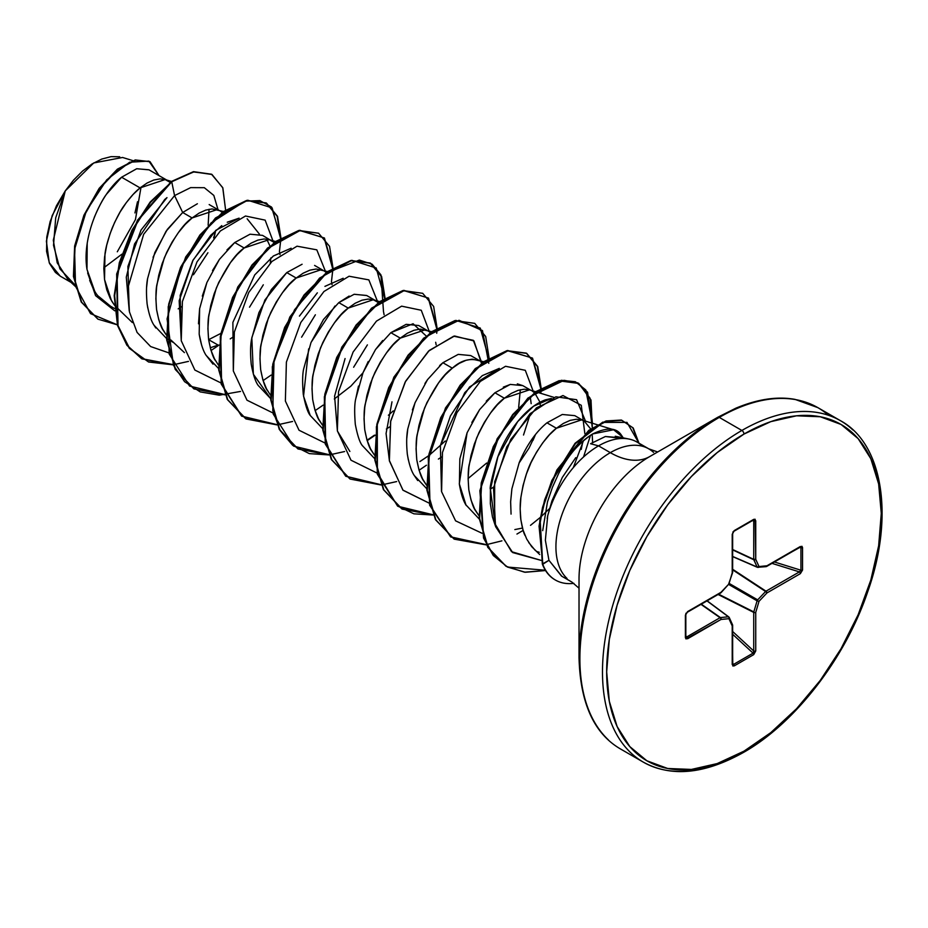 <?xml version="1.0" encoding="UTF-8"?>
<svg xmlns="http://www.w3.org/2000/svg" width="928" height="928" viewBox="0 0 928 928"><rect width="100%" height="100%" fill="white"/><g stroke="black" fill="none" stroke-linecap="round" stroke-linejoin="round"><path stroke-width="1.39" d="M579.026 579.037A100.004 57.733 120 0 1 649.739 456.553A78.857 45.53 60 0 1 610.311 452.655A78.857 45.53 -120 0 0 649.739 456.553L717.808 417.264A2.958 1.705 60 0 1 719.281 417.403L741.878 430.453A197.13 113.819 120 0 0 616.981 592.052A197.13 113.819 120 0 0 630.97 752.944A197.13 113.819 -60 0 1 616.981 592.052A197.13 113.819 -60 0 1 741.878 430.453L719.281 417.403A197.13 113.819 120 0 0 594.384 579.002A197.13 113.819 120 0 0 608.374 739.894A197.13 113.819 -60 0 1 594.384 579.002A197.13 113.819 -60 0 1 719.281 417.403A2.958 1.705 -120 0 0 717.808 417.252A196.272 113.32 120 0 0 579.026 657.639A196.272 113.32 -60 0 1 717.808 417.252L649.739 456.553A100.004 57.733 120 0 0 579.026 579.037L579.026 657.639C580.22 703.285 594.117 733.77 620.716 749.093L643.313 762.132C671.118 777.397 704.468 774.196 743.363 752.515A2.958 1.705 -120 0 0 743.978 751.17A194.172 112.114 -60 0 1 606.668 671.895A194.172 112.114 -60 0 1 743.978 434.072A2.958 1.705 -120 0 0 741.878 430.453A197.13 113.819 -60 0 1 825.27 414.282M852.797 429.884A197.13 113.819 120 0 0 741.878 430.453A2.958 1.705 60 0 1 743.978 434.072A194.172 112.114 -60 0 1 881.275 513.346A194.172 112.114 -60 0 1 743.978 751.17A2.958 1.705 60 0 1 743.363 752.515A2.958 1.705 60 0 1 741.878 752.376A197.13 113.819 -60 0 1 630.97 752.944M642.431 446.229A76.908 44.405 120 0 0 598.56 445.869L590.568 443.723L605.392 436.508L590.568 443.723L598.56 445.869L610.311 452.655A76.908 44.405 -60 0 0 561.579 515.701A76.908 44.405 -60 0 0 567.043 578.469A76.908 44.405 -60 0 1 561.579 515.701A76.908 44.405 -60 0 1 610.311 452.655A76.908 44.405 -60 0 1 653.579 452.435A76.908 44.405 -60 0 0 610.311 452.655L598.56 445.869A76.908 44.405 -60 0 1 636.086 441.554M575.766 457.655L562.298 477.468L551.905 500.981L547.706 515.748A76.908 44.405 -60 0 1 598.56 445.869A76.908 44.405 120 0 0 547.706 515.748L545.362 540.2L548.947 560.303L561.533 576.091L571.857 582.053L579.026 588.201M535.305 550.455L528.728 542.567M525.004 535.444C523.392 532.475 521.93 526.652 520.631 517.963C519.982 509.228 520.051 502.57 520.817 498C523.543 481.006 527.754 467.573 533.461 457.701C541.639 443.259 549.283 433.446 556.406 428.26L546.963 422.808L556.406 428.26L581.496 419.908M87.209 243.704L86.988 269.375L94.633 291.009C96.848 295.556 101.662 300.347 109.098 305.37L114.504 308.49M166.599 179.986L148.921 169.778L136.66 168.745L121.591 177.225L140.082 187.897L133.098 194.451L126.37 202.536L120.141 211.932L114.654 222.372L110.119 233.578L106.708 245.212L104.574 256.975L103.832 268.517L104.539 279.514L106.72 289.652L110.351 298.665L114.26 304.883L111.488 300.707L104.539 279.514L104.98 254.04C105.664 247.753 108.089 239.03 112.253 227.894C116.998 217.094 121.162 209.38 124.758 204.775C130.396 197.026 135.511 191.4 140.082 187.897L121.591 177.225L106.5 194.219C103.17 198.488 99.087 206.236 94.25 217.454M197.374 203.754L182.688 212.489L192.119 217.941L185.136 224.495L178.408 232.58L172.179 241.976L166.692 252.416L162.156 263.622L158.746 275.256L156.612 287.019L155.869 298.561L156.577 309.558L158.758 319.696L162.4 328.709L166.309 334.938L163.525 330.751C161.02 327.654 158.7 320.589 156.577 309.558C155.626 297.853 155.776 289.362 157.018 284.084L164.291 257.938C173.919 237.348 183.199 224.019 192.119 217.941L182.688 212.489L167.318 229.413L154.837 252.532L147.575 278.655C146.288 285.082 146.137 293.561 147.134 304.106C148.909 314.14 151.229 321.204 154.083 325.299L166.541 338.5M166.982 338.766L173.803 342.722M208.707 339.648L220.899 333.372L208.626 339.683L218.138 345.1L210.238 347.78L218.138 345.1M170.914 340.031L184.417 352.617M215.563 360.795C213.057 357.698 210.749 350.633 208.614 339.602C207.663 327.897 207.814 319.406 209.067 314.14L216.34 287.993C225.956 267.403 235.236 254.063 244.168 247.985L234.726 242.533L219.402 259.399L206.898 282.518L199.624 308.688L199.184 334.173C200.819 343.836 203.139 350.9 206.144 355.378L218.59 368.544M286.764 272.588L271.428 289.466L258.924 312.608L251.662 338.755C250.374 344.903 250.224 353.382 251.221 364.205C253.1 374.552 255.42 381.617 258.158 385.387L270.628 398.588L253.367 374.251L251.824 337.676L264.921 299.964L286.764 272.588L296.206 278.029L286.764 272.588L302.099 264.248M267.612 390.85C265.106 387.742 262.786 380.677 260.664 369.646C259.701 357.941 259.852 349.45 261.104 344.184L268.378 318.037C278.006 297.447 287.274 284.107 296.206 278.029L321.285 269.677M374.761 300.162L366.63 295.475L354.136 294.292L338.801 302.632L348.244 308.084L341.26 314.638L334.532 322.712L328.303 332.108L322.816 342.56L318.281 353.754L314.87 365.4L312.736 377.151L311.994 388.693L312.701 399.69L314.882 409.84L318.524 418.853L322.422 425.059L319.65 420.894C317.144 417.786 314.824 410.721 312.701 399.69C311.75 387.985 311.889 379.494 313.142 374.228L320.415 348.081C330.043 327.491 339.323 314.151 348.244 308.084L338.801 302.632L323.478 319.499L310.984 342.606L303.711 368.741C302.458 373.903 302.308 382.394 303.259 394.214C305.428 405.362 307.736 412.438 310.196 415.431L322.666 428.632L310.219 415.466L303.549 396.198L308.641 348.882M426.81 330.217L418.667 325.508L406.174 324.336L390.85 332.676L400.293 338.128L393.298 344.682L386.57 352.768L380.341 362.152L374.854 372.604L370.318 383.798L366.908 395.444L364.774 407.206L364.031 418.737L364.739 429.734L366.92 439.884L370.562 448.897L374.471 455.114L371.687 450.938C369.182 447.83 366.873 440.765 364.739 429.734C363.788 418.029 363.938 409.538 365.18 404.272L372.453 378.125C382.081 357.535 391.361 344.195 400.293 338.128L390.85 332.676L375.527 349.543L363.022 372.673L355.737 398.843C354.496 404.005 354.345 412.496 355.308 424.316C357.454 435.394 359.774 442.459 362.268 445.51L374.703 458.676M483.639 361.723L472.271 359.159L466.042 360.296L459.314 363.324L452.33 368.172C461.251 360.076 470.531 357.698 480.159 361.015L470.716 355.563L458.223 354.38L442.888 362.72L452.33 368.172L445.347 374.726L438.608 382.812L426.903 402.648L422.356 413.842L418.946 425.488L416.823 437.25L416.069 448.792L416.776 459.778L418.969 469.928L422.6 478.941L426.509 485.158L423.725 480.982C421.231 477.874 418.911 470.809 416.776 459.778C415.825 448.073 415.976 439.594 417.229 434.316L424.502 408.169C434.118 387.579 443.398 374.251 452.33 368.172L442.888 362.72L427.553 379.61L415.048 402.74L407.786 428.875C406.476 435.592 406.325 444.071 407.346 454.326C409.039 464.139 411.348 471.204 414.282 475.519L426.752 488.72M530.886 390.305L522.754 385.607L510.261 384.424L494.926 392.764L504.368 398.216L497.385 404.77L490.657 412.856L484.428 422.252L478.941 432.692L474.405 443.897L470.995 455.532L468.86 467.294L468.118 478.836L468.826 489.833L471.006 499.972L474.637 508.985L478.964 515.748L475.774 511.026C473.268 507.929 470.948 500.853 468.826 489.833C467.863 478.117 468.014 469.638 469.266 464.36L476.54 438.213C486.168 417.623 495.436 404.295 504.368 398.216L494.926 392.764L479.602 409.631L467.109 432.738L459.836 458.873L459.383 484.358C461.054 494.125 463.374 501.201 466.332 505.574M522.487 528.055L514.854 529.575L522.487 528.055M167.91 180.74L170.16 182.375L165.126 179.533L160.022 178.884L153.793 180.02L147.065 183.048L140.082 187.897L165.161 179.545M193.453 274.769L207.907 252.764M209.171 204.566L218.637 210.03M223.439 211.491L212.06 208.939L205.842 210.064L199.114 213.092L192.119 217.941L217.21 209.589M219.948 210.784L222.198 212.419M181.447 306.739L178.188 308.85L181.447 306.727M249.528 307.18L263.308 284.803M270.268 263.053L270.872 257.88M269.92 245.943L266.707 239.088M218.347 364.982L214.438 358.753L210.807 349.752L208.614 339.602L207.907 328.605L208.661 317.063L210.784 305.312L214.194 293.666L218.73 282.46L230.446 262.624L237.174 254.539L244.168 247.985L251.152 243.136L257.88 240.108L264.109 238.983L269.213 239.621L274.236 242.463L262.554 235.376L250.05 234.204L234.726 242.533L244.168 247.985L269.248 239.633M279.537 252.126L280.024 254.666L279.537 252.126M233.485 336.783L230.225 338.894L233.485 336.771M301.588 337.189L315.381 314.789M314.592 265.431L322.724 270.118M324.034 270.872L326.285 272.507M331.586 282.17L332.073 284.722L331.586 282.17M353.626 367.244L367.395 344.88M376.072 300.927L378.322 302.551L373.288 299.709L368.184 299.071L361.966 300.208L355.227 303.224L348.244 308.084L373.334 299.721M388.391 415.245L393.252 410.907L388.391 415.245M390.85 332.676L413.088 323.744L425.94 335.739M431.601 331.679L420.233 329.115L414.004 330.252L407.276 333.28L400.293 338.128L425.372 329.776M428.121 330.971L430.36 332.595M389.609 426.926L386.35 429.038L389.609 426.915M480.159 361.015L482.398 362.639M441.647 456.97L438.387 459.082L441.647 456.959M523.52 435.023L530.468 413.32M504.368 398.216L529.447 389.864L524.308 389.203L518.079 390.34L511.351 393.368L504.368 398.216M532.196 391.059L534.447 392.695M534.783 393.008L539.47 401.29M519.193 462.84L529.076 448.027L535.491 434.536L532.962 440.452M493.684 487.014L490.436 489.126L493.696 487.003M582.517 443.317L582.819 441.171M582.923 420.349L574.803 415.651L562.287 414.48L546.963 422.808C535.827 431.949 526.57 445.243 519.181 462.701L511.896 488.801L510.632 501.758L511.061 514.1M584.234 421.103L590.695 428.945M592.168 434.246L592.621 442.32L592.168 434.246M117.288 251.79L135.43 219.611L141.044 187.131M132.82 160.602L122.566 157.47L93.728 162.957L65.262 190.89L53.302 240.224L57.2 262.786L68.046 279.606L75.145 286.23M74.472 284.374L59.902 268.853L53.522 245.305L55.703 217.755L65.262 190.89L52.142 215.702L46.4 241.187L49.219 262.682L60.227 276.138L71.004 282.367M149.072 169.859L136.764 168.722L121.591 177.225C100.294 194.114 81.664 237.116 86.988 269.375L95.596 295.661L114.724 310.799L95.596 295.661L87.661 272.983M153.039 257.253L166.031 231.304L182.688 212.489L174.568 195.599L143.654 234.297L128.192 286.891L129.421 311.831L137.077 332.41L150.626 346.55L168.884 352.884L150.626 346.55L137.077 332.41L129.421 311.831L128.192 286.891L143.654 234.297L174.568 195.599L190.669 187.618L204.311 187.688L213.823 195.425L218.022 209.67L213.823 195.425L204.311 187.688L190.669 187.618L174.568 195.599L171.738 181.76L193.558 171.958L211.468 174.186L222.732 187.63L225.597 209.972L222.859 187.955L211.99 174.487L193.917 171.889L171.309 181.517L193.488 171.645L211.77 174.36M117.369 324.823L90.526 313.629L75.551 286.358L74.553 249.377L86.316 211.085L106.674 179.881L129.653 162.214L148.851 161.101L159.024 175.612L150.069 161.727L135.674 160.196L117.786 169.43L99.574 188.639L84.344 215.458L75.064 246.256L73.857 276.66L81.664 302.238L98.032 319.186L117.369 324.823M97.811 319.058L81.223 301.983L73.428 276.405L74.634 246.001L83.914 215.215L99.134 188.396L117.357 169.174L135.244 159.941L149.849 161.611M121.904 254.179L103.832 267.798M150.069 161.727L135.256 159.941L117.369 169.174L99.145 188.384L83.914 215.203L74.634 246.001L73.428 276.405L81.223 301.994L98.032 319.186M211.561 174.232L193.488 171.645L171.309 181.517L137.46 220.261L116.673 274.015L117.589 325.624L126.927 345.297L141.555 358.637L172.828 364.53L148.387 361.839L129.282 348.302L117.52 325.38L114.19 295.684L119.329 262.67L131.95 230.202L150.15 202.06L171.738 181.76L150.603 202.281L132.437 230.364L119.805 262.775L114.631 295.754L117.902 325.426L129.584 348.383L148.584 362.001L172.956 364.808L141.996 358.881L127.356 345.541L118.03 325.879L117.102 274.27L137.901 220.504L171.738 181.76L174.568 195.599L182.688 212.489M209.055 209.252L208.139 225.249M114.712 305.474L132.379 322.573M327.514 271.591L316.146 269.027L309.917 270.152L303.189 273.18L296.206 278.029L289.223 284.583L282.495 292.668L276.266 302.064L270.779 312.504L266.232 323.71L262.833 335.356L260.698 347.107L259.956 358.649L260.664 369.646L262.844 379.796L266.475 388.797L270.384 395.026M334.312 398.982L350.842 386.164L362.941 372.859M384.111 314.754L383.624 312.214M436.16 344.798L435.661 342.27M540.235 404.898L539.748 402.358M597.307 424.757L581.45 419.897L576.346 419.247L570.128 420.384L563.4 423.412L556.406 428.26L549.422 434.814L542.694 442.9L536.465 452.296L530.978 462.736L526.443 473.941L523.032 485.576L520.898 497.338L520.156 508.88L520.863 519.877L523.044 530.016L526.686 539.029L531.709 546.662L539.69 554.538M542.706 530.63L547.474 501.932L552.45 487.27L558.749 473.292C567.054 456.518 578.353 443.398 592.667 433.944L613.628 429.745L622.827 437.25L621.342 435.081C616.412 427.506 606.854 427.124 592.667 433.944C579.919 441.566 568.62 454.674 558.749 473.292M539.284 552.264L536.407 551.418M495.204 525.399L490.425 489.276C489.369 488.72 491.712 478.268 497.454 457.922C503.672 439.396 521.93 408.413 545.374 399.864L551.336 398.437L533.577 406.22L517.685 421.59L497.918 456.669L490.425 489.276L490.344 503.672L492.432 516.931L495.204 525.387M499.287 368.393L482.316 375.62L464.777 392.625L440.382 445.568L441.484 491.144L440.382 445.568L450.416 415.941L469.591 386.953L499.299 368.393M389.435 461.077L386.071 433.48L391.987 401.847M349.856 451.437L337.409 431.044M299.419 316.112L317.341 292.83M324.928 286.381L343.174 278.261M233.322 370.956L232.882 322.376L254.724 274.908L273.458 255.931L291.125 248.217L273.284 256.058L254.724 274.908M181.273 340.878L180.16 295.406L192.699 260.768L210.691 235.318L221.792 225.608M227.256 222.21L239.099 218.161L215.946 230.248L193.105 260.002L179.174 300.765L181.285 340.924M247.138 218.753L259.376 234.065M129.236 310.834L127.89 266.498L141.021 230.051L166.982 197.629L164.755 199.474M626.98 422.391L602.748 422.147L575.058 443.282L551.928 480.321L542.555 507.326L539.052 526.141L542.764 564.282L539.481 526.385L542.984 507.581L552.369 480.576L575.488 443.538L603.188 422.402L626.98 422.391L639.021 443.34L633.198 427.97L621.841 420.303L606.529 421.196L589.257 430.569L557.403 470.102L545.165 499.856L540.2 521.13L542.764 564.282L548.947 560.303L545.362 540.2M547.195 518.404L547.706 515.748M605.392 436.508L623.906 438.016L605.392 436.508L620.658 438.294M585.487 421.126L576.59 399.713L555.895 396.79L529.981 413.784L506.781 446.878L493.522 488.035L495.54 526.547L512.697 552.566L541.105 560.373L511.525 551.673L494.624 523.137L494.659 481.771L510.818 439.338L536.5 407.81L562.971 395.537L581.288 405.304L584.837 433.562M583.515 440.568L573.307 467.619M482.003 533.24L455.59 520.84L441.589 491.689L442.459 452.528L456.924 412.635L480.263 381.466L505.54 366.282L525.294 370.307L533.472 391.906L525.294 370.307L505.54 366.282L480.263 381.466L456.924 412.635L442.459 452.528L441.589 491.689L455.59 520.84L482.003 533.24M481.435 361.85L473.303 340.309L453.664 336.203L428.492 351.167L405.165 382.069L390.56 421.753L389.4 460.88L403.03 490.251L429.084 503.104L402.903 490.1L389.319 460.416L390.723 420.941L405.687 381.106L429.328 350.401L454.581 335.994L473.964 340.947L481.47 363.358M445.046 441.218L429.212 455.288M428.655 455.706L419.885 461.576M377.046 473.06L350.993 460.207L337.363 430.836L338.523 391.709L353.116 352.025L376.455 321.123L401.627 306.159L421.266 310.265L429.397 331.806L421.266 310.265L401.627 306.159L376.455 321.123L353.116 352.025L338.523 391.709L337.363 430.836L350.993 460.207L377.046 473.06M325.009 443.016L299.036 430.244L285.372 401.047L286.392 362.106L300.788 322.503L323.953 291.508L349.079 276.231L368.845 279.885L377.325 300.95L368.845 279.885L349.079 276.231L323.953 291.508L300.788 322.503L286.392 362.106L285.372 401.047L299.036 430.244L325.009 443.016M272.971 412.972L246.987 400.2L233.334 371.003L234.355 332.05L248.75 292.459L271.916 261.464L297.03 246.187L316.808 249.841L325.276 270.906L316.808 249.841L297.03 246.187L271.916 261.464L248.75 292.459L234.355 332.05L233.334 371.003L246.987 400.2L272.971 412.972M220.922 382.928L194.868 370.063L181.238 340.692L182.398 301.565L197.003 261.882L220.33 230.979L245.502 216.015L265.141 220.133L273.273 241.674L265.141 220.133L245.502 216.015L220.33 230.979L197.003 261.882L182.398 301.565L181.238 340.692L194.868 370.063L220.922 382.928M173.258 364.774L188.488 361.386M211.039 350.54L219.054 345.042M279.421 251.616L280.917 238.403M224.994 394.852L194.045 388.925L175.67 369.68L167.098 340.077L169.14 304.349L180.983 267.635L200.332 235.248L223.752 211.828L247.173 200.668L266.533 203.162L277.518 216.294L280.929 237.87L271.521 207.037L259.921 200.599L245.05 201.144L211.108 222.859L181.598 266.301L167.075 318.896L173.466 365.238L184.591 381.675L200.216 391.894L219.31 395.189L240.526 391.43M263.088 380.584L271.104 375.086M331.458 281.66L332.955 268.447M332.978 267.914L324.417 237.986L299.964 230.573L267.763 248.46L238.136 287.355L220.702 337.015L221.606 384.157L241.872 416.22L277.031 424.896L246.059 418.957L227.696 399.701L219.136 370.086L221.189 334.358L233.044 297.656L252.393 265.269L275.813 241.872L299.222 230.712L318.582 233.218L329.556 246.338L332.978 267.914M277.333 424.873L292.575 421.474M315.126 410.628L323.141 405.13M383.496 311.715L380.921 274.862L372.116 264.19L359.333 260.084L326.76 272.728L294.57 309.72L274.015 360.609L272.797 410.64L280.256 430.673L292.703 445.347L309.349 453.618L329.069 454.94L298.074 448.99L279.722 429.71L271.173 400.096L273.238 364.356L285.105 327.654L304.465 295.278L327.886 271.892L351.294 260.745L370.655 263.274L381.605 276.405L385.016 297.958M329.37 454.917L344.613 451.53M367.163 440.672L375.179 435.174M436.728 333.256L437.03 328.535M437.053 328.013L428.504 298.085L404.051 290.661L371.85 308.56L342.223 347.455L324.777 397.103L325.693 444.245L345.958 476.319L381.118 484.996L350.123 479.045L331.76 459.766L323.211 430.14L325.276 394.4L337.142 357.686L356.514 325.322L379.935 301.925L403.355 290.789L422.704 293.318L433.643 306.449L437.053 328.013M381.42 484.961L396.65 481.574M488.778 363.3L482.467 330.577L459.035 320.299L426.613 336.203L395.943 374.436L377.278 424.618L377.383 472.909L397.52 506.004L413.888 513.822L433.156 515.04L402.207 509.112L383.832 489.856L375.26 460.253L377.302 424.514L389.157 387.8L408.517 355.412L431.938 332.004L455.358 320.844L474.718 323.35L485.68 336.481L489.091 358.057M540.815 393.344L541.117 388.623M541.14 388.101L532.51 358.092L507.894 350.796L475.53 369.008L445.904 408.285L428.69 458.212L430.035 505.342L450.857 536.999L486.492 544.933L454.244 539.156L435.87 519.9L427.309 490.297L429.351 454.569L441.194 417.855L460.543 385.48L483.952 362.059L507.372 350.888L526.744 353.394L537.718 366.514L541.14 388.101M592.331 427.796L587.61 392.3L577.761 382.881L564.085 380.318L530.549 396.418L498.974 436.438L480.646 488.708L483.569 537.115L493.151 555.06L507.396 567.02L525.283 572.263L545.548 570.546L524.517 572.182L506.108 566.312L488.163 547.555L479.625 518.532L481.678 483.152L493.742 446.786L513.114 414.839L536.384 391.825L559.607 380.909L578.794 383.45L591.008 400.026L592.331 427.796M224.866 394.574L189.544 386.036L169.163 353.962L168.223 306.704L185.739 256.928L215.47 217.999L247.741 200.228L272.136 207.918L280.488 238.148L277.159 216.224L266.104 202.907L246.744 200.413L223.323 211.584L199.903 234.993L180.554 267.38L168.71 304.094L166.669 339.834L175.241 369.425L193.824 388.809M318.582 233.218L298.793 230.457L275.372 241.616L251.964 265.025L232.603 297.401L220.76 334.103L218.706 369.843L227.267 399.446L245.63 418.702L276.904 424.618L241.582 416.08L221.2 384.006L220.272 336.748L237.777 286.972L267.519 248.043L299.779 230.272L324.174 237.962L332.526 268.192M328.941 454.662L293.619 446.124L273.238 414.05L272.31 366.792L289.814 317.016L319.557 278.087L351.828 260.316L376.223 268.006L384.563 298.236L381.246 276.335L370.214 263.018L350.865 260.501L327.445 271.637L304.024 295.034L284.664 327.398L272.809 364.101L270.744 399.84L279.293 429.467L297.853 448.862M422.704 293.318L402.914 290.545L379.494 301.681L356.074 325.067L336.713 357.442L324.846 394.145L322.782 429.896L331.331 459.511L349.902 478.918M474.718 323.35L454.929 320.589L431.497 331.748L408.076 355.157L388.728 387.544L376.872 424.258L374.831 459.998L383.392 489.613L401.766 508.857L433.028 514.762L397.706 506.212L377.325 474.138L376.385 426.88L393.901 377.104L423.644 338.186L455.903 320.404L480.298 328.094L488.65 358.336M540.374 393.205L540.664 388.913L540.374 393.205M486.342 544.655L450.567 536.836L429.629 505.168L428.26 457.933L445.544 407.891L475.287 368.578L507.709 350.494L532.278 358.069L540.688 388.38L537.358 366.456L526.304 353.139L506.943 350.645L483.523 361.816L460.102 385.224L440.754 417.612L428.91 454.314L426.868 490.054L435.441 519.657L454.024 539.029M545.362 570.233L507.535 567.066L493.29 555.501L483.558 538.054L479.869 490.645L497.153 438.758L527.893 398.112L561.301 380.306L575.314 381.721L585.777 389.922L592.412 423.249L590.057 398.228L578.364 383.194L559.166 380.654L535.955 391.57L512.674 414.596L493.313 446.542L481.238 482.908L479.196 518.276L487.734 547.3L505.888 566.184M164.732 199.497L134.583 243.902L126.289 277.17L129.236 310.857M345.077 358.556L334.59 396.152L337.398 431.021M468.118 478.512L486.678 463.037M518.648 407.438L520.33 389.725M561.881 576.288L548.947 560.303L542.335 564.027L539.76 520.886L544.724 499.612L556.962 469.87L588.793 430.337L606.065 420.952L621.377 420.048L632.745 427.692L638.58 443.039M590.486 435.29L583.538 456.982M549.527 508.579L540.931 516.85M540.363 517.36L530.514 525.329M523.16 530.375L516.942 534.052M501.92 540.85L486.643 544.608M426.439 465.23L419.073 470.276M380.99 484.706L345.668 476.168L325.287 444.094L324.348 396.836L341.864 347.06L371.594 308.142L403.866 290.36L428.26 298.05L436.601 328.292M374.402 435.186L367.024 440.232M155.776 327.978L154.129 325.368M147.761 307.899L147.042 303.386M146.647 286.984L147.587 278.609M582.633 442.575L581.241 449.407M479.277 519.077L465.949 504.913L459.302 483.801L467.074 432.819M471.853 422.449L479.683 409.515M486.284 401.14L494.926 392.764M503.312 387.15L510.412 384.389M517.337 383.856L522.789 385.63M526.907 389.319L527.324 389.899M530.248 396.674L531.164 403.657M417.728 480.553L414.248 475.461M408.32 459.824L407.288 453.92M406.777 438.399L407.798 428.782M412.392 409.944L415.245 402.276M424.931 383.519L427.39 379.83M439.675 365.528L442.888 362.72M445.289 440.997L440.429 445.301M355.726 398.97L358.475 386.094M362.894 372.975L368.23 361.491M375.434 349.67L382.684 340.506M311.066 342.397L334.985 305.996M338.801 302.632L349.137 296.055M354.206 294.269L366.746 295.533M212.999 364.147L206.016 355.169M201.585 344.996L199.184 334.173M198.476 323.814L199.648 308.502M202.304 296.125L206.909 282.506M212.512 270.593L219.484 259.283M226.966 249.922L234.726 242.533M828.495 415.292A197.13 113.819 120 0 0 719.281 417.403A197.13 113.819 -60 0 1 808.822 403.309M743.978 434.072L770.762 421.648L796.514 415.802L820.259 416.753L841.058 424.456L858.133 438.619L870.824 458.71L878.642 483.94L881.275 513.346L878.642 545.803L870.824 580.058L858.133 614.788L841.058 648.672L820.259 680.41L796.514 708.76L770.762 732.656L743.978 751.17L717.193 763.582L691.43 769.428L667.696 768.488L646.886 760.786L629.81 746.611L617.12 726.531L609.313 701.301L606.668 671.895L609.313 639.438L617.12 605.184L629.81 570.442L646.886 536.558L667.696 504.832L691.43 476.482L717.193 452.586L743.978 434.072M766.957 565.778L759.023 566.556L755.74 559.294L755.74 520.724L753.71 519.367L734.245 530.596L732.215 534.296L732.215 572.878L728.932 583.932L720.998 592.308L687.59 611.598L685.398 615.194L685.398 637.675L687.59 638.754A1.473 0.858 -120 0 0 686.627 637.002A1.473 0.858 60 0 1 687.59 638.754L720.998 619.463A1.473 0.858 -120 0 0 720.047 617.712A1.473 0.858 60 0 1 720.998 619.463A1.473 1.114 -95.7 0 0 720.441 617.572L728.376 616.784L720.441 617.572A1.473 0.789 125 0 0 720.047 617.712L700.988 604.36L720.047 617.712L686.627 637.002L685.827 635.75L686.627 637.002L720.047 617.712A1.473 0.789 -55 0 1 720.441 617.572L701.313 604.174L720.441 617.572A1.473 1.114 84.3 0 1 720.998 619.463L728.932 618.674L732.215 625.936L732.807 665.968L734.245 665.875L753.71 654.634L755.74 650.934L755.74 612.364L759.023 601.309L766.957 592.934L800.365 573.643L802.546 570.036L802.546 547.566L801.908 546.267L766.957 565.778L759.023 566.556L755.74 559.294L755.148 519.262L753.71 519.367L734.245 530.596L732.215 534.296L732.215 572.878L728.932 583.932L720.998 592.308L687.59 611.598L685.398 615.194L685.398 637.675L686.036 638.963L720.998 619.463L728.932 618.674L732.215 625.936L732.215 664.518L734.245 665.875L753.71 654.634L755.74 650.934L755.74 612.364L759.023 601.309L766.957 592.934L800.365 573.643L802.546 570.036L802.546 547.566L800.365 546.488A1.473 0.858 60 0 1 800.052 547.16A1.473 0.858 -120 0 0 800.365 546.488L766.957 565.778A1.473 0.858 60 0 1 766.644 566.451L765.6 566.567A1.473 1.114 -95.7 0 0 766.957 565.778L765.6 566.567M119.7 156.786L111.105 156.635L101.778 159.048L92.081 163.943L82.534 171.088L73.44 180.218L65.262 190.89L56.446 205.796L50.135 221.56L46.771 237.116L46.574 251.372L49.497 263.378L55.378 272.391L60.506 276.312M137.518 201.736L134.954 212.941M542.764 564.282A76.398 44.103 120 0 0 573.887 583.352A76.398 44.103 -60 0 1 555.617 580.162A76.398 44.103 -60 0 1 542.764 564.282M555.211 579.919A76.398 44.103 -60 0 1 542.335 564.027A76.398 44.103 120 0 0 555.188 579.907M214.055 237.429L214.971 233.984M215.366 232.232L213.602 237.939M89.68 280.326L92.904 287.935M98.217 296.067L110.374 306.066M732.644 556.452L757.109 567.02L753.814 559.758L732.644 549.898L753.814 559.758A1.473 0.789 -65 0 1 753.733 559.352L753.733 520.77L752.248 520.701L753.733 520.77L753.733 559.352L732.644 549.515L753.733 559.352L757.109 567.02L732.644 556.452M728.376 616.784L706.985 600.892L728.376 616.784A1.473 0.847 -53.4 0 1 728.758 616.888A1.473 0.847 126.6 0 0 728.376 616.784A1.473 1.114 84.3 0 1 728.932 618.674A1.473 1.114 -24.3 0 0 729.234 617.48A1.473 1.114 155.7 0 1 728.932 618.674A1.473 1.114 -95.7 0 0 728.376 616.784M732.296 663.369L733.596 664.39A1.473 0.858 60 0 1 734.245 665.875A1.473 0.858 -120 0 0 733.596 664.39L732.644 663.23L733.596 664.39L753.06 653.15L732.644 634.276L753.06 653.15A1.473 0.858 60 0 1 753.71 654.634A1.473 0.858 -120 0 0 753.06 653.15L733.596 664.39L732.296 663.369L732.83 664.367M732.644 631.492L753.733 650.992L753.733 612.41L718.086 594.488L753.733 612.41A1.473 0.766 -63.3 0 1 753.814 611.912L757.109 600.845L728.805 584.512L757.109 600.845A1.473 0.731 -60 0 1 757.666 599.871L765.6 591.496L732.644 569.85L765.6 591.496A1.473 0.766 -56.7 0 1 765.994 591.182L799.402 571.892L771.98 563.366L799.402 571.892A1.473 0.858 60 0 1 800.365 573.643A1.473 0.858 -120 0 0 799.402 571.892L765.994 591.182L732.644 569.27L765.994 591.182A1.473 0.858 60 0 1 766.957 592.934A1.473 0.858 -120 0 0 765.994 591.182A1.473 0.766 123.3 0 0 765.6 591.496L766.957 592.934L765.6 591.496L757.666 599.871L729.362 583.538L757.666 599.871A1.473 0.731 120 0 0 757.109 600.845L759.023 601.309L757.109 600.845L753.814 611.912L718.597 594.187L753.814 611.912A1.473 0.766 116.7 0 0 753.733 612.41A1.473 0.858 0 0 0 755.74 612.364A1.473 0.858 180 0 1 753.733 612.41L753.722 652.303L753.06 653.15L753.733 650.992A1.473 0.858 0 0 0 755.74 650.934A1.473 0.858 180 0 1 753.733 650.992L732.644 631.492M774.393 561.974L800.934 570.221L800.934 547.752L799.46 547.497L800.934 547.752A1.473 0.858 0 0 0 802.546 547.566A1.473 0.858 180 0 1 800.934 547.752L800.934 570.221L799.402 571.892L800.934 570.221A1.473 0.858 0 0 0 802.546 570.036A1.473 0.858 180 0 1 800.934 570.221L774.393 561.974M800.33 547.033L800.052 547.16A1.473 0.858 -120 0 1 799.402 547.137L800.934 547.752L799.402 547.137L800.539 547.091M732.644 556.614L757.387 567.31A1.473 0.847 -66.6 0 1 757.109 567.02L758.118 567.426A1.473 1.114 84.3 0 0 759.023 566.556L757.109 567.02L759.023 566.556A1.473 1.114 -24.3 0 1 757.109 567.02M753.722 520.051L753.733 520.77A1.473 0.858 0 0 0 755.74 520.724A1.473 0.858 180 0 1 753.733 520.77L753.06 520.109L753.733 520.77M732.83 532.115L733.596 531.338A1.473 0.858 -120 0 0 733.944 531.28A1.473 0.858 60 0 1 733.596 531.338M720.047 592.957L720.998 592.308L720.685 592.98A1.473 0.858 -120 0 0 720.998 592.308L720.047 592.957A1.473 0.858 -120 0 0 720.696 592.98L687.277 612.271A1.473 0.858 -120 0 0 687.59 611.598A1.473 0.858 60 0 1 687.277 612.271L685.827 614.591A1.473 0.858 180 0 1 685.827 614.603A1.473 0.858 180 0 1 685.398 615.194A1.473 0.858 0 0 0 685.827 614.603A1.473 0.858 0 0 0 685.722 614.266L686.001 613.211M686.627 637.002L685.722 636.747A1.473 0.858 180 0 1 685.827 637.072A1.473 0.858 180 0 1 685.398 637.675A1.473 0.858 0 0 0 685.827 637.072A1.473 0.858 0 0 0 685.722 636.747L686.627 637.002L686.001 637.339M755.74 559.294A1.473 1.114 155.7 0 1 753.814 559.758L755.74 559.294L753.733 559.352A1.473 0.858 0 0 0 755.74 559.294M753.71 519.367A1.473 0.858 60 0 1 753.408 520.04A1.473 0.858 60 0 1 753.06 520.109A1.473 0.858 -120 0 0 753.408 520.04A1.473 0.858 -120 0 0 753.71 519.367M734.245 530.596A1.473 0.858 60 0 1 733.944 531.28A1.473 0.858 -120 0 0 734.245 530.596M732.215 534.296A1.473 0.858 0 0 0 732.644 533.693L732.644 533.693A1.473 0.858 180 0 1 732.215 534.296M732.215 572.878A1.473 0.858 0 0 0 732.644 572.274L732.215 572.878L732.296 571.718L732.215 572.878M732.679 664.216L732.644 663.914A1.473 0.858 180 0 1 732.215 664.518A1.473 0.858 0 0 0 732.644 663.914L732.644 625.333A1.473 0.858 180 0 1 732.215 625.936A1.473 0.858 0 0 0 732.644 625.344A1.473 0.858 0 0 0 732.586 625.101M732.644 625.333L732.517 624.73A1.473 1.114 155.7 0 1 732.215 625.936A1.473 1.114 -24.3 0 0 732.227 624.37M728.932 583.932L721.021 592.714M728.538 584.338L732.586 572.692M732.517 624.73L729.234 617.468A1.473 1.114 -24.3 0 0 728.932 617.108A1.473 0.847 126.6 0 0 728.758 616.888L707.124 600.81M657.674 451.982L648.765 448.839L637.014 442.053M615.264 436.253L629.033 439.06M165.126 179.533L171.39 181.447M269.213 239.621L275.477 241.547M373.288 299.709L379.552 301.635M529.412 389.853L535.688 391.767M536.233 391.941L554.028 397.393M597.887 424.931L613.628 429.745M717.808 417.252L735.811 408.204C757.596 399.098 777.339 396.163 795.052 399.388L817.846 407.636L840.455 420.686C882.528 443.236 894.847 515.922 867.529 592.273C844.956 658.984 794.588 723.631 743.363 752.515M800.052 547.16L766.644 566.451M766.052 566.637L757.387 567.31M732.644 572.274L732.644 533.693L733.932 531.28L753.513 519.982M729.234 617.468L728.77 616.888M685.827 614.591L685.838 637.2"/></g></svg>

